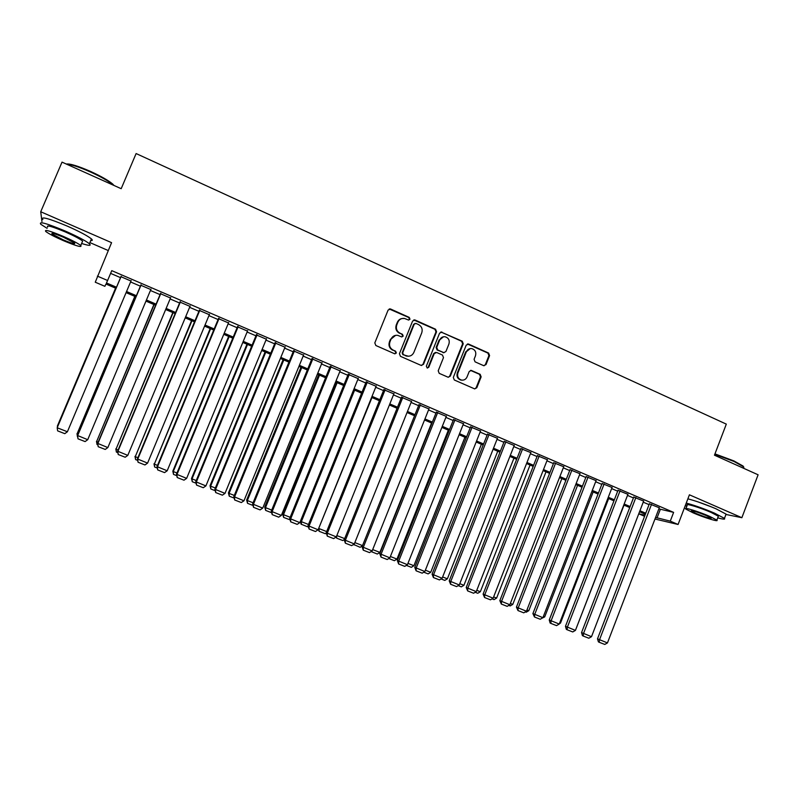<?xml version="1.0" encoding="UTF-8"?>
<svg xmlns="http://www.w3.org/2000/svg" width="798" height="798" viewBox="0 0 798 798"><rect width="100%" height="100%" fill="white"/><g stroke="black" fill="none" stroke-linecap="round" stroke-linejoin="round"><path stroke-width="1.2" d="M409.992 319.23L409.274 317.414L390.621 309.026L388.117 310.053L374.811 342.911L375.848 345.514L394.611 353.763L396.357 353.025L395.638 351.21L393.224 350.142C389.953 348.287 388.855 345.514 389.943 341.833L391.05 339.1C392.436 336.227 394.671 334.98 397.743 335.36L401.723 336.926L403.18 336.108L402.471 334.292L400.057 333.225C396.786 331.35 395.698 328.577 396.786 324.896L397.883 322.173C399.229 319.37 401.404 318.123 404.416 318.432L408.566 320.048L409.992 319.23M408.716 320.068L409.434 319.33L408.726 317.514L389.215 308.976M394.96 353.853L395.828 353.065L395.11 351.25L393.224 350.142M401.843 336.946L402.641 336.177L401.923 334.362L400.057 333.225M711.896 507.069L698.41 502.032M483.598 365.644L486.002 364.606L489.583 355.599L488.605 353.055L468.635 344.088L466.222 345.115L453.314 377.434L454.311 379.988L474.69 388.905L476.795 387.758L481.134 376.846L480.157 374.312L471.269 370.402L469.194 371.559L467.03 376.975C465.852 379.419 463.977 380.447 461.404 380.057C458.162 378.821 457.005 376.457 457.912 372.955L466.401 351.689C467.528 349.334 469.334 348.307 471.818 348.606C475.179 349.773 476.396 352.157 475.488 355.758L474.082 359.29L475.059 361.833L483.598 365.644M658.859 508.865L673.622 512.386L670.27 521.134L678.081 524.476L654.968 519.019M116.019 288.337L105.944 284.038L104.877 286.312L95.261 282.213L111.57 242.662L40.728 211.749L62.025 162.124L121.186 188.697L136.109 153.555L726.31 424.117L714.459 455.189L758.1 474.79L741.871 517.702L689.412 494.81L678.081 524.476M97.386 276.128L107.6 280.497L106.453 282.941L116.488 287.22M673.622 512.386L111.76 270.652L107.6 280.497M436.566 331.808L435.568 329.225L415.09 320.028L412.606 321.055L399.429 353.733L400.456 356.327L421.045 365.374L423.509 364.327L436.566 331.808L435.977 331.878L434.98 329.305L413.763 319.958M448.306 377.284L449.713 376.117L462.611 343.828L461.623 341.275L441.434 332.207L462.251 341.215L463.239 343.778L450.321 376.117L448.197 377.264L439.209 373.354L438.212 370.791L443.479 357.624L442.481 355.06L436.706 352.497L434.262 353.534L428.755 367.27L427.259 368.078L428.755 367.27M442.032 332.128L439.588 333.155L426.332 366.202L427.259 368.078M725.951 514.461L741.871 517.702M40.728 211.749L41.955 221.615M130.982 281.026L120.937 276.707M150.822 289.554L140.787 285.245M170.493 298.013L160.458 293.694M189.994 306.392L179.959 302.083M209.325 314.701L199.301 310.392M228.487 322.931L218.472 318.631M247.49 331.1L237.475 326.801M266.333 339.2L256.318 334.901M285.006 347.22L275.011 342.931M303.529 355.18L293.534 350.891M321.893 363.08L311.908 358.781M340.108 370.89L330.123 366.611M358.172 378.621L348.187 374.372M376.097 386.292L366.102 382.072M393.863 393.893L383.868 389.713M411.479 401.444L401.484 397.284M428.955 408.935L418.96 404.795M446.281 416.366L436.297 412.247M463.468 423.738L453.483 419.628M480.516 431.05L470.541 426.96M497.433 438.301L487.448 434.232M514.201 445.493L504.226 441.444M530.84 452.636L520.875 448.596M547.348 459.718L537.383 455.688M563.717 466.75L553.762 462.73M579.956 473.723L570.011 469.713M596.076 480.645L586.141 476.635M612.056 487.508L602.131 483.518M627.926 494.321L618.001 490.331M643.657 501.074L633.752 497.104M110.603 273.385L120.538 277.644M130.583 281.963L140.388 286.173M150.433 290.482L160.069 294.622M170.104 298.941L179.58 303.001M189.605 307.31L198.911 311.31M208.946 315.619L218.093 319.549M228.108 323.848L237.096 327.709M247.111 332.018L255.949 335.808M265.953 340.108L274.632 343.838M284.637 348.127L293.165 351.788M303.16 356.088L311.539 359.689M321.524 363.978L329.754 367.509M339.739 371.798L347.818 375.269M357.793 379.559L365.743 382.97M375.708 387.249L383.509 390.601M393.464 394.88L401.135 398.172M411.08 402.441L418.611 405.673M428.546 409.943L435.947 413.125M445.873 417.384L453.134 420.506M463.059 424.765L470.192 427.828M480.107 432.087L487.109 435.1M497.014 439.349L503.887 442.301M513.782 446.561L520.535 449.454M530.421 453.703L537.044 456.546M546.929 460.795L553.433 463.588M563.298 467.828L569.682 470.561M579.538 474.8L585.802 477.493M595.657 481.723L601.802 484.366M611.637 488.585L617.672 491.179M627.507 495.398L633.422 497.942M643.238 502.161L649.053 504.655M659.278 507.777L649.373 503.817M644.575 516.296L638.759 513.822M89.885 242.572L108.229 250.542M655.577 517.433L670.27 521.134M126.553 291.519L136.378 295.709M146.433 300.008L156.079 304.128M166.134 308.417L175.62 312.477M185.665 316.766L194.981 320.746M205.026 325.035L214.183 328.946M224.218 333.225L233.225 337.075M243.25 341.354L252.098 345.135M262.123 349.414L270.811 353.125M280.826 357.404L289.365 361.045M299.38 365.324L307.769 368.905M317.774 373.175L326.013 376.696M336.008 380.965L344.108 384.427M354.093 388.686L362.053 392.087M372.028 396.347L379.848 399.688M389.813 403.938L397.494 407.219M407.459 411.479L414.99 414.691M424.945 418.95L432.356 422.102M442.301 426.351L449.573 429.464M459.508 433.703L466.65 436.755M476.576 440.995L483.588 443.987M493.513 448.227L500.396 451.159M510.301 455.399L517.064 458.281M526.959 462.511L533.603 465.344M543.488 469.563L550.002 472.346M559.887 476.566L566.281 479.299M576.146 483.508L582.42 486.191M592.286 490.401L598.44 493.034M608.295 497.244L614.34 499.817M624.176 504.027L630.111 506.55M639.936 510.75L645.752 513.234M645.373 514.231L639.557 511.747M629.722 507.558L623.787 505.024M613.951 500.825L607.906 498.241M598.051 494.042L591.897 491.408M582.031 487.209L575.757 484.526M565.882 480.316L559.488 477.583M549.603 473.364L543.089 470.591M533.194 466.361L526.56 463.528M516.655 459.309L509.902 456.426M499.987 452.197L493.104 449.254M483.179 445.025L476.167 442.032M466.241 437.793L459.099 434.74M449.154 430.501L441.883 427.399M431.937 423.149L424.526 419.987M414.571 415.738L407.03 412.526M397.065 408.277L389.394 404.995M379.419 400.736L371.599 397.404M361.624 393.145L353.664 389.753M343.679 385.484L335.579 382.033M325.584 377.763L317.335 374.242M307.33 369.973L298.941 366.392M288.926 362.122L280.387 358.482M270.372 354.202L261.674 350.492M251.649 346.212L242.801 342.442M232.777 338.162L223.769 334.322M213.734 330.033L204.567 326.123M194.532 321.843L185.206 317.863M175.161 313.574L165.675 309.524M155.62 305.235L145.964 301.115M135.909 296.826L126.084 292.637M638.779 513.772L644.993 515.229M660.275 509.473L656.993 518.032M403.868 318.532C400.865 318.222 398.691 319.469 397.354 322.262L397.883 322.173M399.519 333.295C396.257 331.429 395.17 328.656 396.247 324.986L397.354 322.262M395.599 335.35L391.05 339.1M392.696 350.192C389.424 348.337 388.337 345.574 389.414 341.893L390.521 339.16M421.563 365.514L422.94 364.347L435.977 331.878M415.977 323.419L414.252 324.138L402.691 352.816L403.409 354.631L407.06 356.108C410.182 356.556 412.456 355.319 413.873 352.397L421.743 332.836C422.82 329.175 421.743 326.422 418.511 324.557L415.977 323.419M414.98 323.399L414.252 324.138M408.416 356.247L402.86 354.661L402.152 352.856L413.693 324.227M435.558 352.387L433.673 353.574L428.177 367.289M448.935 343.988C449.863 340.347 448.606 337.943 445.174 336.776C442.681 336.487 440.865 337.524 439.738 339.868L436.725 347.399L437.723 349.973L443.868 352.656L445.932 351.499L448.935 343.988M443.489 336.766L439.738 339.868M444.037 352.686L437.134 350.013L436.127 347.449L439.149 339.938M441.434 332.207L440.775 332.048M470.261 348.566L466.401 351.689M462.142 380.167L460.775 380.048C457.543 378.821 456.386 376.457 457.294 372.965L465.773 351.738M474.73 388.915L476.147 387.738L480.476 376.846L479.498 374.312L470.531 370.402M484.037 365.773L485.334 364.626L488.915 355.639L487.937 353.095L467.448 343.998M115.58 288.148L57.326 426.172L115.63 288.168M57.446 426.98L57.725 426.322M131.171 280.577L67.401 431.758L57.187 427.768L121.126 276.258M121.186 276.288L57.187 427.768L57.636 430.87L64.788 433.663L67.401 431.758M66.304 164.039C69.945 163.51 78.094 166.004 90.753 171.53C101.137 176.298 108.428 180.458 112.658 184.009L114.034 185.485M113.416 185.206L112.967 184.787C108.638 181.156 101.156 176.897 90.523 172.009C79.261 167.051 71.291 164.448 66.613 164.189M81.625 243.47C89.047 245.844 91.64 245.944 89.386 243.749C85.566 240.707 77.536 236.477 65.296 231.061C46.613 223.29 38.444 221.036 40.808 224.288L47.122 228.348M90.743 240.557C92.548 240.707 92.777 240.168 91.431 238.931C87.64 235.849 79.62 231.59 67.391 226.153C48.718 218.383 40.538 216.158 42.863 219.49M47.671 227.071C45.995 224.737 51.86 226.353 65.276 231.929C74.074 235.829 79.87 238.871 82.643 241.076L82.164 242.193M63.361 236.417C49.935 230.851 44.08 229.206 45.775 231.49C48.698 233.724 54.543 236.777 63.301 240.617C76.518 246.113 82.334 247.739 80.758 245.505C77.965 243.33 72.169 240.308 63.361 236.417M63.311 239.889C71.85 243.44 75.601 244.487 74.573 243.041L63.351 237.186C54.723 233.605 50.952 232.547 52.03 234.013L63.311 239.889M714.958 453.882L733.911 460.925L743.068 466.042L743.756 467.089M743.616 468.286L743.397 466.71L734.01 461.473L714.789 454.321M717.731 517.862C723.227 519.358 725.472 519.528 724.464 518.371L714.4 513.094C703.926 508.655 694.539 505.314 686.26 503.079M685.322 505.533L686.799 506.261M725.781 514.91L726.08 514.121L716.025 508.805C705.552 504.366 696.175 501.034 687.876 498.84M685.951 508.496L687.218 505.184C684.465 502.88 700.185 507.608 711.088 512.416L718.35 516.216L718.14 516.765M709.592 516.336C698.689 511.548 682.978 506.77 685.741 509.034L693.113 512.845C703.746 517.503 719.507 522.361 716.873 520.116L709.592 516.336M695.976 513.453C705.382 517.244 710.489 518.81 711.297 518.141L706.599 515.707C697.103 511.867 691.976 510.301 691.248 510.999L695.976 513.453M134.822 296.357L77.067 433.893L134.952 296.417M77.725 436.975L77.067 433.893L78.034 434.272M77.476 436.875L76.997 433.673M153.904 304.507L96.628 441.553L154.114 304.597M97.875 444.845L97.017 444.506L96.628 441.553L98.164 442.152M97.017 444.506L96.488 441.294M172.827 312.577L116.039 449.144L173.116 312.696M117.845 452.646L116.388 452.077L116.039 449.144L118.124 449.962M116.388 452.077L115.82 448.865M191.59 320.587L135.271 456.675L191.949 320.736M137.635 460.386L135.6 459.588L135.271 456.675L137.904 457.703M135.6 459.588L134.982 456.366M151.012 289.105L87.72 439.698L77.516 435.499L78.005 438.82L77.586 435.738L141.116 284.856M140.977 284.786L77.516 435.499M87.72 439.698L85.097 441.583L78.005 438.82M170.682 297.564L107.85 447.578L97.655 443.379L98.194 446.7L97.805 443.648L160.867 293.345M160.647 293.245L97.655 443.379M107.85 447.578L105.226 449.444L98.194 446.7M190.183 305.943L127.8 455.379L117.615 451.179L118.214 454.511L117.845 451.488L180.448 301.764M180.149 301.634L117.615 451.179M127.8 455.379L125.176 457.234L118.214 454.511M209.515 314.252L147.58 463.109L137.406 458.92L138.054 462.251L137.715 459.249L199.869 310.113M199.49 309.943L137.406 458.92M147.58 463.109L144.957 464.955L138.054 462.251M210.203 328.527L154.343 464.137L210.632 328.706M157.266 468.047L154.652 467.03L154.343 464.137L157.515 465.384M154.652 467.03L153.974 463.798M228.677 322.492L167.191 470.78L157.016 466.591L157.715 469.932L157.406 466.95L219.111 318.382M218.652 318.183L157.016 466.591M167.191 470.78L164.558 472.606L157.715 469.932M228.647 336.397L172.817 471.179L173.266 471.538L229.156 336.616M176.717 475.648L173.535 474.411L173.266 471.538L176.957 472.985M173.535 474.411L172.817 471.179M247.669 330.661L186.632 478.381L176.458 474.192L177.206 477.543L176.937 474.591L238.193 326.582M237.664 326.352L176.458 474.192M186.632 478.381L183.999 480.187L177.206 477.543M246.951 344.207L191.51 478.491L192.019 478.88L247.52 344.457M196.009 483.189L192.268 481.723L192.019 478.88L196.238 480.536M192.268 481.723L191.51 478.491M266.512 338.761L205.904 485.912L195.739 481.733L196.537 485.084L196.288 482.152L257.116 334.721M256.507 334.452L195.739 481.733M205.904 485.912L203.261 487.718L196.537 485.084M265.106 351.958L210.034 485.743L210.622 486.162L265.744 352.227M215.121 490.66L210.842 488.984L210.622 486.162L215.35 488.007M210.842 488.984L210.034 485.743M285.185 346.791L225.006 493.383L214.852 489.204L215.699 492.566L215.48 489.653L275.869 342.781M275.19 342.492L214.852 489.204M225.006 493.383L222.363 495.169L215.699 492.566M283.1 359.639L228.418 492.935L229.066 493.383L283.809 359.938M234.083 498.062L229.265 496.186L229.066 493.383L234.293 495.428M229.265 496.186L228.418 492.935M303.709 354.751L243.959 500.795L233.804 496.615L234.692 499.987L234.502 497.094L294.462 350.771M293.714 350.452L233.804 496.615M243.959 500.795L241.305 502.56L234.692 499.987M300.956 367.26L246.642 500.067L247.36 500.536L301.734 367.589M252.876 505.413L247.53 503.319L247.36 500.536L253.076 502.78M247.53 503.319L246.642 500.067M322.073 362.641L262.732 508.136L252.597 503.967L253.535 507.338L253.365 504.466L312.906 358.701M312.078 358.352L252.597 503.967M262.732 508.136L260.088 509.892L253.535 507.338M318.661 374.811L264.717 507.139L265.505 507.638L319.509 375.17M271.519 512.695L265.654 510.401L265.505 507.638L271.709 510.072M265.654 510.401L264.717 507.139M340.277 370.471L281.355 515.418L271.22 511.249L272.208 514.63L272.068 511.787L331.19 366.561M330.302 366.182L271.22 511.249M281.355 515.418L278.711 517.164L272.208 514.63M336.227 382.312L282.642 514.161L283.499 514.68L337.135 382.701M289.973 519.797L283.619 517.423L283.499 514.68L290.173 517.294M283.619 517.423L282.642 514.161M358.332 378.232L299.829 522.64L289.694 518.471L290.721 521.852L290.612 519.029L349.325 374.362M348.347 373.973L289.694 518.471M299.829 522.64L297.175 524.366L290.721 521.852M376.237 385.933L318.133 529.792L308.018 525.643L309.085 529.024L308.996 526.221L367.299 382.092M366.252 381.703L308.018 525.643M318.133 529.792L315.479 531.518L309.085 529.024M393.993 393.564L336.297 536.894L326.183 532.745L327.3 536.126L327.23 533.353L385.135 389.753M384.008 389.364L326.183 532.745M336.297 536.894L333.634 538.6L327.3 536.126M308.198 526.461L307.649 526.81L301.075 524.166L300.427 521.134L301.355 521.673L354.621 390.162M301.445 524.386L301.355 521.673L308.497 524.466M318.701 528.396L371.968 397.564M326.252 533.074L325.285 533.702L319.13 531.298L319.05 528.595L326.651 531.568M319.13 531.298L318.342 529.283M336.836 535.558L344.666 538.62M344.287 539.558L342.771 540.535L336.666 538.151L336.048 537.054M336.626 536.066L336.666 538.151M411.608 401.135L354.302 543.937L344.197 539.787L345.354 543.179L345.315 540.426L402.82 397.354M401.613 396.955L344.197 539.787M354.302 543.937L351.639 545.633L345.354 543.179M354.831 542.6L362.531 545.613M362.442 545.832L360.117 547.308L353.554 544.416M354.053 544.096L354.063 544.944M429.075 408.646L372.157 550.919L362.063 546.77L363.26 550.171L363.25 547.438L420.356 404.895M419.08 404.486L362.063 546.77M372.157 550.919L369.494 552.605L363.26 550.171M431.598 423.01L379.898 552.406L377.324 554.031L371.12 551.578M372.686 549.583L379.898 552.406M446.391 416.087L389.863 557.842L379.778 553.702L381.025 557.104L381.025 554.391L437.753 412.376M436.406 411.958L379.778 553.702M389.863 557.842L387.2 559.518L381.025 557.104M448.336 430.152L396.975 559.089L394.392 560.705L388.796 558.52M390.392 556.515L396.975 559.089M463.578 423.479L407.429 564.705L397.354 560.575L398.631 563.977L398.661 561.283L455 419.788M453.593 419.359L397.354 560.575M407.429 564.705L404.766 566.371L398.631 563.977M464.935 437.234L413.913 565.722L411.329 567.318L406.352 565.383M407.958 563.388L413.913 565.722M480.615 430.8L424.845 571.518L414.78 567.388L416.097 570.799L416.157 568.116L472.117 427.139M470.64 426.701L414.78 567.388M424.845 571.518L422.182 573.173L416.097 570.799M481.403 444.267L430.711 572.296L428.127 573.892L423.778 572.186M425.374 570.201L430.711 572.296M497.523 438.062L442.122 578.271L432.067 574.151L433.424 577.562L433.504 574.909L489.084 434.441M487.548 433.992L432.067 574.151M442.122 578.271L439.459 579.917L433.424 577.562M497.743 451.239L447.379 578.819L444.805 580.405L441.055 578.939M442.641 576.964L447.379 578.819M514.291 445.274L459.269 584.974L449.214 580.854L450.611 584.266L450.71 581.632L505.922 441.683M504.316 441.214L449.214 580.854M459.269 584.974L456.596 586.6L450.611 584.266M513.962 458.152L463.917 585.293L461.334 586.859L458.192 585.632M459.778 583.667L463.917 585.293M530.919 452.426L476.266 591.617L466.222 587.508L467.658 590.919L467.778 588.306L522.62 448.855M520.964 448.376L466.222 587.508M476.266 591.617L473.593 593.233L467.658 590.919M530.052 465.025L480.336 591.717L477.743 593.273L475.189 592.276M476.775 590.321L480.336 591.717M546.012 471.837L496.615 598.081L494.032 599.637L492.047 598.859M493.633 596.914L496.615 598.081M561.852 478.591L512.765 604.405L510.181 605.951L508.775 605.393M510.351 603.458L512.765 604.405M547.428 459.518L493.124 598.211L483.099 594.101L484.566 597.522L484.715 594.929L539.189 455.977M537.463 455.478L483.099 594.101M493.124 598.211L490.451 599.817L484.566 597.522M563.797 466.551L509.852 604.754L499.837 600.645L501.344 604.066L501.503 601.493L555.627 463.04M553.842 462.531L499.837 600.645M509.852 604.754L507.179 606.35L501.344 604.066M580.036 473.533L526.441 611.238L516.436 607.138L517.982 610.56L518.161 608.006L571.927 470.052M570.091 469.523L516.436 607.138M526.441 611.238L523.767 612.824L517.982 610.56M577.572 485.304L528.805 610.679L526.211 612.216L525.363 611.876M526.939 609.951L528.805 610.679M596.146 480.466L542.899 617.682L532.904 613.582L534.48 617.004L534.69 614.47L588.106 477.005M586.211 476.456L532.904 613.582M542.899 617.682L540.226 619.248L534.48 617.004M593.173 491.957L544.705 616.904L541.822 618.31M543.398 616.395L544.705 616.904M612.126 487.339L559.228 624.066L549.243 619.966L550.121 623.029L550.859 623.398L551.079 620.874L604.146 483.907M602.201 483.339L549.243 619.966M559.228 624.066L556.555 625.622L550.859 623.398M608.655 498.57L560.495 623.088L559.358 623.747M559.727 622.789L560.495 623.088M627.986 494.152L575.428 630.4L565.463 626.31L566.341 629.363L567.099 629.742L567.348 627.238L620.076 490.75M618.071 490.162L565.463 626.31M575.428 630.4L572.755 631.946L567.099 629.742M624.016 505.124L575.807 629.413M643.717 500.915L591.508 636.684L581.543 632.595L582.44 635.647L583.218 636.036L583.488 633.542L635.866 497.543M633.812 496.945L581.543 632.595M591.508 636.684L588.834 638.22L583.218 636.036M659.338 507.628L607.458 642.919L597.503 638.839L598.41 641.881L599.208 642.27L599.498 639.806L651.547 504.276M649.432 503.658L597.503 638.839M607.458 642.919L604.774 644.445L599.208 642.27M408.726 317.514L409.274 317.414M395.11 351.25L395.638 351.21M401.923 334.362L402.471 334.292M396.247 324.986L396.786 324.896M389.414 341.893L389.943 341.833M390.092 309.135L390.621 309.026M422.94 364.347L423.509 364.327M414.521 320.118L415.09 320.028M434.98 329.305L435.568 329.225M402.152 352.856L402.691 352.816M402.86 354.661L403.409 354.631M405.394 355.778L405.943 355.738M461.623 341.275L462.251 341.215M462.611 343.828L463.239 343.778M449.713 376.117L450.321 376.117M433.673 353.574L434.262 353.534M436.127 347.449L436.725 347.399M437.134 350.013L437.723 349.973M442.89 352.576L443.489 352.536M457.294 372.965L457.912 372.955M470.96 370.531L471.608 370.521M479.498 374.312L480.157 374.312M480.476 376.846L481.134 376.846M476.147 387.738L476.795 387.758M467.997 344.138L468.635 344.088M487.937 353.095L488.605 353.055M488.915 355.639L489.583 355.599M485.334 364.626L486.002 364.606M389.624 308.996L390.142 308.886M414.082 319.978L414.641 319.888M406.521 356.147L407.06 356.108M443.259 352.696L443.868 352.656M441.015 332.078L441.613 331.998M460.775 380.048L461.404 380.057M470.621 370.422L471.269 370.402M467.598 344.018L468.236 343.958M52.339 233.315L52.03 234.013M82.643 241.076L80.758 245.505M89.386 243.749L91.431 238.931M112.658 184.009L112.967 184.787M743.487 468.226L743.866 467.219M718.35 516.216L716.873 520.116M724.464 518.371L726.08 514.121M743.068 466.042L743.397 466.71"/></g></svg>
